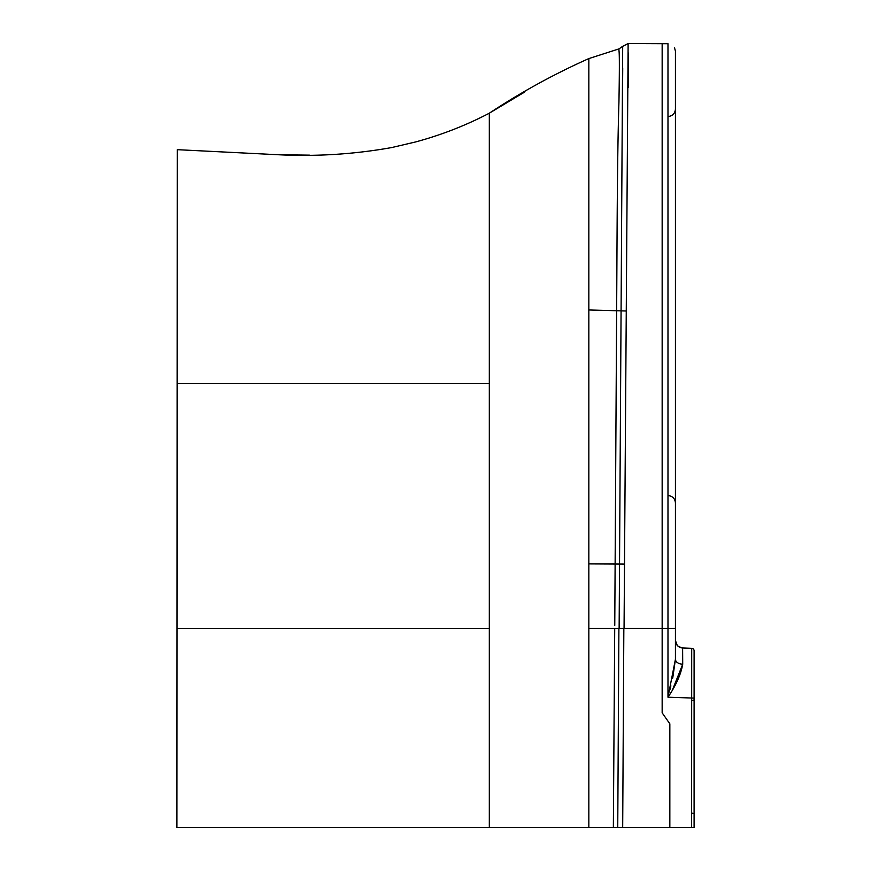 <?xml version="1.0" encoding="UTF-8"?>
<svg xmlns="http://www.w3.org/2000/svg" width="871" height="871" viewBox="0 0 871 871"><rect width="100%" height="100%" fill="white"/><g stroke="black" fill="none" stroke-linecap="round" stroke-linejoin="round"><path stroke-width="1.31" d="M694.1 700.001L691.607 700.665L694.1 700.001L694.1 698.107L694.1 827.45L691.607 827.45L694.1 827.45L694.1 650.8A2.493 2.493 0 0 0 691.705 648.318L691.607 827.45L588.84 827.45L588.84 539.497M309.466 155.147L279.058 154.777L177.249 149.67L176.9 827.45L588.84 827.45M672.924 688.787L682.712 664.225L682.614 647.97A7.469 7.469 0 0 1 675.439 640.512L675.439 51.193L674.448 47.48M675.439 109.038L675.439 117.041L675.439 109.038C675.079 113.274 672.815 115.756 668.623 116.474M672.728 678.084L675.439 659.205L667.981 697.203C675.994 685.412 680.904 674.415 682.712 664.225A7.469 5.03 -0 0 1 675.439 659.205L675.439 628.427L667.981 628.427L667.981 697.203L694.1 698.107M694.1 813.536L691.607 813.1M628.198 87.416L628.35 52.957M662.156 43.724L662.156 628.427L624.061 628.427L628.122 43.55L667.981 43.724L667.981 628.427L662.156 628.427L662.156 712.837L669.843 723.812L669.843 827.45M675.439 640.555L677.213 645.346M677.856 646.01L681.83 647.893M622.721 67.851L622.602 86.098M628.122 43.55L622.689 46.326L619.139 628.427L614.719 628.427L618.9 628.427L617.746 827.45M588.84 563.885L588.84 58.575L618.987 48.885L622.689 46.326M670.888 685.858L669.995 689.407M588.84 60.741L588.84 59.816M588.84 58.575C554.261 74.002 521.087 92.206 489.317 113.197L489.317 827.45M622.689 827.45L623.843 628.427L618.9 628.427M614.719 628.427L613.358 827.45M682.614 647.97L691.705 648.318L682.614 647.97A7.469 7.469 180 0 1 675.439 640.512M618.987 48.885L618.987 48.885C618.737 53.762 619.967 42.897 618.943 101.94C617.114 160.7 617.114 241.3 616.635 311.078L614.763 625.356M177.129 383.567L489.317 383.578M623.843 628.427L662.156 628.427M624.442 564.081L588.84 563.896M626.173 311.001L588.84 309.967M176.998 628.437L489.317 628.437M614.512 628.427L588.84 628.427M489.317 113.197C465.724 125.5 441.074 135.103 415.358 142.006L391.765 147.547C354.475 154.211 316.913 156.617 279.058 154.777C316.913 156.617 354.486 154.211 391.765 147.547L415.358 142.006C441.074 135.103 465.724 125.5 489.317 113.197L524.614 92.054M668.547 495.577C672.771 496.274 675.069 498.756 675.439 503.024"/></g></svg>
